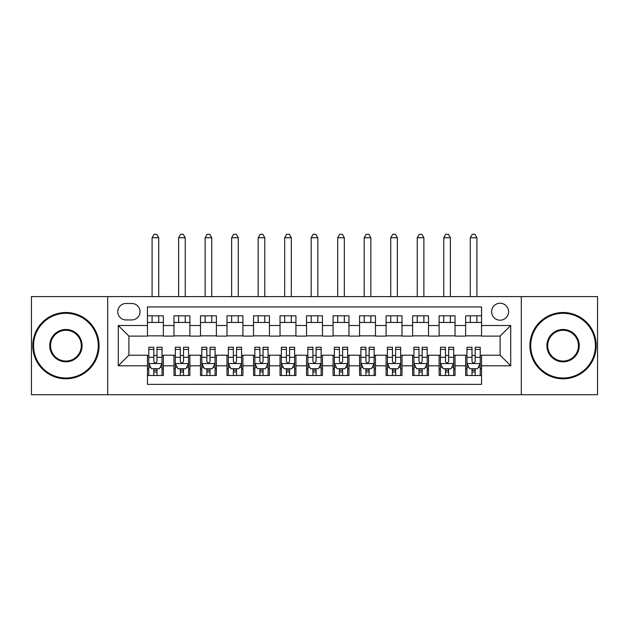 <?xml version="1.0" encoding="UTF-8"?>
<svg xmlns="http://www.w3.org/2000/svg" width="629" height="629" viewBox="0 0 629 629"><rect width="100%" height="100%" fill="white"/><g stroke="black" fill="none" stroke-linecap="round" stroke-linejoin="round"><path stroke-width="0.94" d="M500.11 303.233A8.484 8.484 0 0 0 491.619 311.717A8.484 8.484 0 0 0 500.11 320.2A8.484 8.484 0 0 0 508.594 311.717A8.484 8.484 0 0 0 500.11 303.233M521.315 394.705L597.55 394.705L597.55 296.605L521.315 296.605L521.315 394.705L107.685 394.705L107.685 296.605L31.45 296.605L31.45 394.705L107.685 394.705M481.547 315.829L465.633 315.829L465.633 325.507L455.034 325.507L455.034 336.106L465.633 336.106L465.633 325.507M455.034 325.507L455.034 315.829L439.121 315.829L439.121 325.507L428.514 325.507L428.514 336.106L439.121 336.106L439.121 325.507M428.514 325.507L428.514 315.829L412.608 315.829L412.608 325.507L402.002 325.507L402.002 336.106L412.608 336.106L412.608 325.507M402.002 325.507L402.002 315.829L386.088 315.829L386.088 325.507L375.482 325.507L375.482 336.106L386.088 336.106L386.088 325.507M375.482 325.507L375.482 315.829L359.576 315.829L359.576 325.507L348.969 325.507L348.969 336.106L359.576 336.106L359.576 325.507M348.969 325.507L348.969 315.829L333.063 315.829L333.063 325.507L322.457 325.507L322.457 336.106L333.063 336.106L333.063 325.507M322.457 325.507L322.457 315.829L306.543 315.829L306.543 325.507L295.937 325.507L295.937 336.106L306.543 336.106L306.543 325.507M295.937 325.507L295.937 315.829L280.031 315.829L280.031 325.507L269.424 325.507L269.424 336.106L280.031 336.106L280.031 325.507M269.424 325.507L269.424 315.829L253.518 315.829L253.518 325.507L242.912 325.507L242.912 336.106L253.518 336.106L253.518 325.507M242.912 325.507L242.912 315.829L226.998 315.829L226.998 325.507L216.392 325.507L216.392 336.106L226.998 336.106L226.998 325.507M216.392 325.507L216.392 315.829L200.486 315.829L200.486 325.507L189.879 325.507L189.879 336.106L200.486 336.106L200.486 325.507M189.879 325.507L189.879 315.829L173.966 315.829L173.966 336.106L163.367 336.106L163.367 315.829L147.453 315.829M147.453 375.482L163.367 375.482L163.367 355.204L173.966 355.204L173.966 375.482L189.879 375.482L189.879 355.204L200.486 355.204L200.486 365.811L189.879 365.811M200.486 365.811L200.486 375.482L216.392 375.482L216.392 355.204L226.998 355.204L226.998 365.811L216.392 365.811M226.998 365.811L226.998 375.482L242.912 375.482L242.912 355.204L253.518 355.204L253.518 365.811L242.912 365.811M253.518 365.811L253.518 375.482L269.424 375.482L269.424 355.204L280.031 355.204L280.031 365.811L269.424 365.811M280.031 365.811L280.031 375.482L295.937 375.482L295.937 355.204L306.543 355.204L306.543 365.811L295.937 365.811M306.543 365.811L306.543 375.482L322.457 375.482L322.457 355.204L333.063 355.204L333.063 365.811L322.457 365.811M333.063 365.811L333.063 375.482L348.969 375.482L348.969 355.204L359.576 355.204L359.576 365.811L348.969 365.811M359.576 365.811L359.576 375.482L375.482 375.482L375.482 355.204L386.088 355.204L386.088 365.811L375.482 365.811M386.088 365.811L386.088 375.482L402.002 375.482L402.002 355.204L412.608 355.204L412.608 365.811L402.002 365.811M412.608 365.811L412.608 375.482L428.514 375.482L428.514 355.204L439.121 355.204L439.121 365.811L428.514 365.811M439.121 365.811L439.121 375.482L455.034 375.482L455.034 355.204L465.633 355.204L465.633 365.811L455.034 365.811M125.973 319.933L131.807 319.933A8.216 8.216 0 0 0 140.031 311.717A8.216 8.216 0 0 0 131.807 303.493L125.973 303.493A8.216 8.216 0 0 0 117.757 311.717A8.216 8.216 0 0 0 125.973 319.933M521.315 296.605L107.685 296.605M481.547 325.507L481.547 306.944L147.453 306.944L147.453 336.106L128.89 336.106L128.89 355.204L147.453 355.204L147.453 384.366L481.547 384.366L481.547 355.204L500.11 355.204L500.11 336.106L481.547 336.106L481.547 325.507L510.717 325.507L510.717 365.811L481.547 365.811M147.453 365.811L118.283 365.811L118.283 325.507L147.453 325.507M465.633 365.811L465.633 375.482L481.547 375.482M147.453 322.457L163.367 322.457M147.453 335.847L163.367 335.847M147.453 355.464L148.782 355.464M153.814 355.464L156.998 355.464M162.038 355.464L163.367 355.464M147.453 368.853L148.782 368.853M153.814 368.853L156.998 368.853M162.038 368.853L163.367 368.853M173.966 335.847L189.879 335.847M173.966 322.457L189.879 322.457M173.966 355.464L175.294 355.464M180.334 355.464L183.519 355.464M188.551 355.464L189.879 355.464M173.966 368.853L175.294 368.853M180.334 368.853L183.519 368.853M188.551 368.853L189.879 368.853M200.486 355.464L201.807 355.464M206.847 355.464L210.031 355.464M215.071 355.464L216.392 355.464M200.486 368.853L201.807 368.853M206.847 368.853L210.031 368.853M215.071 368.853L216.392 368.853M200.486 322.457L216.392 322.457M200.486 335.847L216.392 335.847M226.998 355.464L228.327 355.464M233.367 355.464L236.543 355.464M241.583 355.464L242.912 355.464M226.998 368.853L228.327 368.853M233.367 368.853L236.543 368.853M241.583 368.853L242.912 368.853M226.998 322.457L242.912 322.457M226.998 335.847L242.912 335.847M253.518 355.464L254.839 355.464M259.879 355.464L263.064 355.464M268.096 355.464L269.424 355.464M253.518 368.853L254.839 368.853M259.879 368.853L263.064 368.853M268.096 368.853L269.424 368.853M253.518 322.457L269.424 322.457M253.518 335.847L269.424 335.847M280.031 355.464L281.36 355.464M286.392 355.464L289.576 355.464M294.616 355.464L295.937 355.464M280.031 368.853L281.36 368.853M286.392 368.853L289.576 368.853M294.616 368.853L295.937 368.853M280.031 322.457L295.937 322.457M280.031 335.847L295.937 335.847M306.543 355.464L307.872 355.464M312.912 355.464L316.088 355.464M321.128 355.464L322.457 355.464M306.543 368.853L307.872 368.853M312.912 368.853L316.088 368.853M321.128 368.853L322.457 368.853M306.543 322.457L322.457 322.457M306.543 335.847L322.457 335.847M333.063 355.464L334.384 355.464M339.424 355.464L342.608 355.464M347.64 355.464L348.969 355.464M333.063 368.853L334.384 368.853M339.424 368.853L342.608 368.853M347.64 368.853L348.969 368.853M333.063 322.457L348.969 322.457M333.063 335.847L348.969 335.847M359.576 355.464L360.904 355.464M365.936 355.464L369.121 355.464M374.161 355.464L375.482 355.464M359.576 368.853L360.904 368.853M365.936 368.853L369.121 368.853M374.161 368.853L375.482 368.853M359.576 322.457L375.482 322.457M359.576 335.847L375.482 335.847M386.088 355.464L387.417 355.464M392.457 355.464L395.633 355.464M400.673 355.464L402.002 355.464M386.088 368.853L387.417 368.853M392.457 368.853L395.633 368.853M400.673 368.853L402.002 368.853M386.088 322.457L402.002 322.457M386.088 335.847L402.002 335.847M412.608 355.464L413.929 355.464M418.969 355.464L422.153 355.464M427.193 355.464L428.514 355.464M412.608 368.853L413.929 368.853M418.969 368.853L422.153 368.853M427.193 368.853L428.514 368.853M412.608 322.457L428.514 322.457M412.608 335.847L428.514 335.847M439.121 355.464L440.449 355.464M445.481 355.464L448.666 355.464M453.706 355.464L455.034 355.464M439.121 368.853L440.449 368.853M445.481 368.853L448.666 368.853M453.706 368.853L455.034 368.853M439.121 322.457L455.034 322.457M439.121 335.847L455.034 335.847M465.633 355.464L466.962 355.464M472.002 355.464L475.186 355.464M480.218 355.464L481.547 355.464M465.633 368.853L466.962 368.853M472.002 368.853L475.186 368.853M480.218 368.853L481.547 368.853M465.633 322.457L481.547 322.457M465.633 335.847L481.547 335.847M128.89 336.106L118.283 325.507M128.89 355.204L118.283 365.811M510.717 325.507L500.11 336.106M510.717 365.811L500.11 355.204M153.814 372.038L156.998 372.038M148.782 349.409L153.814 349.409L153.814 347.247L148.782 347.247L148.782 363.42L151.432 368.72L159.389 368.72L162.038 363.42L162.038 347.247L156.998 347.247L156.998 349.409L162.038 349.409M162.038 363.42L162.038 375.482M148.782 363.42L148.782 375.482M156.998 368.72L156.998 375.482M153.814 375.482L153.814 368.72M153.814 349.409L153.814 361.431C154.876 363.476 155.937 363.476 156.998 361.431L156.998 349.409M158.72 322.457L158.72 315.829M158.72 296.605L158.72 237.738L152.092 237.738L152.092 296.605M152.092 322.457L152.092 315.829M152.092 237.738L154.081 234.295L156.731 234.295L158.72 237.738M65.919 313.305A32.346 32.346 0 0 0 33.573 345.659A32.346 32.346 0 0 0 65.919 378.005A32.346 32.346 0 0 0 98.266 345.659A32.346 32.346 0 0 0 65.919 313.305M65.919 378.8A33.14 33.14 0 0 1 32.779 345.659A33.14 33.14 0 0 1 65.919 312.511A33.14 33.14 0 0 1 99.067 345.659A33.14 33.14 0 0 1 65.919 378.8M65.919 329.478A16.173 16.173 0 0 1 82.092 345.659A16.173 16.173 0 0 1 65.919 361.832A16.173 16.173 0 0 1 49.746 345.659A16.173 16.173 0 0 1 65.919 329.478M65.919 361.038A15.379 15.379 0 0 0 81.298 345.659A15.379 15.379 0 0 0 65.919 330.28A15.379 15.379 0 0 0 50.54 345.659A15.379 15.379 0 0 0 65.919 361.038M563.081 313.305A32.346 32.346 0 0 0 530.734 345.659A32.346 32.346 0 0 0 563.081 378.005A32.346 32.346 0 0 0 595.427 345.659A32.346 32.346 0 0 0 563.081 313.305M563.081 378.8A33.14 33.14 0 0 1 529.933 345.659A33.14 33.14 0 0 1 563.081 312.511A33.14 33.14 0 0 1 596.221 345.659A33.14 33.14 0 0 1 563.081 378.8M563.081 329.478A16.173 16.173 0 0 1 579.254 345.659A16.173 16.173 0 0 1 563.081 361.832A16.173 16.173 0 0 1 546.908 345.659A16.173 16.173 0 0 1 563.081 329.478M563.081 361.038A15.379 15.379 0 0 0 578.46 345.659A15.379 15.379 0 0 0 563.081 330.28A15.379 15.379 0 0 0 547.702 345.659A15.379 15.379 0 0 0 563.081 361.038M180.334 372.038L183.519 372.038M175.294 349.409L180.334 349.409L180.334 347.247L175.294 347.247L175.294 363.42L177.944 368.72L185.901 368.72L188.551 363.42L188.551 347.247L183.519 347.247L183.519 349.409L188.551 349.409M188.551 363.42L188.551 375.482M175.294 363.42L175.294 375.482M183.519 368.72L183.519 375.482M180.334 375.482L180.334 368.72M180.334 349.409L180.334 361.431C181.396 363.476 182.449 363.476 183.519 361.431L183.519 349.409M185.24 322.457L185.24 315.829M185.24 296.605L185.24 237.738L178.612 237.738L178.612 296.605M178.612 322.457L178.612 315.829M178.612 237.738L180.602 234.295L183.251 234.295L185.24 237.738M206.847 372.038L210.031 372.038M201.807 349.409L206.847 349.409L206.847 347.247L201.807 347.247L201.807 363.42L204.464 368.72L212.413 368.72L215.071 363.42L215.071 347.247L210.031 347.247L210.031 349.409L215.071 349.409M215.071 363.42L215.071 375.482M201.807 363.42L201.807 375.482M210.031 368.72L210.031 375.482M206.847 375.482L206.847 368.72M206.847 349.409L206.847 361.431C207.908 363.476 208.97 363.476 210.031 361.431L210.031 349.409M211.753 322.457L211.753 315.829M211.753 296.605L211.753 237.738L205.125 237.738L205.125 296.605M205.125 322.457L205.125 315.829M205.125 237.738L207.114 234.295L209.764 234.295L211.753 237.738M233.367 372.038L236.543 372.038M228.327 349.409L233.367 349.409L233.367 347.247L228.327 347.247L228.327 363.42L230.977 368.72L238.934 368.72L241.583 363.42L241.583 347.247L236.543 347.247L236.543 349.409L241.583 349.409M241.583 363.42L241.583 375.482M228.327 363.42L228.327 375.482M236.543 368.72L236.543 375.482M233.367 375.482L233.367 368.72M233.367 349.409L233.367 361.431C234.42 363.476 235.482 363.476 236.543 361.431L236.543 349.409M238.265 322.457L238.265 315.829M238.265 296.605L238.265 237.738L231.637 237.738L231.637 296.605M231.637 322.457L231.637 315.829M231.637 237.738L233.626 234.295L236.284 234.295L238.265 237.738M259.879 372.038L263.064 372.038M254.839 349.409L259.879 349.409L259.879 347.247L254.839 347.247L254.839 363.42L257.489 368.72L265.446 368.72L268.096 363.42L268.096 347.247L263.064 347.247L263.064 349.409L268.096 349.409M268.096 363.42L268.096 375.482M254.839 363.42L254.839 375.482M263.064 368.72L263.064 375.482M259.879 375.482L259.879 368.72M259.879 349.409L259.879 361.431C260.941 363.476 262.002 363.476 263.064 361.431L263.064 349.409M264.785 322.457L264.785 315.829M264.785 296.605L264.785 237.738L258.157 237.738L258.157 296.605M258.157 322.457L258.157 315.829M258.157 237.738L260.147 234.295L262.796 234.295L264.785 237.738M286.392 372.038L289.576 372.038M281.36 349.409L286.392 349.409L286.392 347.247L281.36 347.247L281.36 363.42L284.009 368.72L291.958 368.72L294.616 363.42L294.616 347.247L289.576 347.247L289.576 349.409L294.616 349.409M294.616 363.42L294.616 375.482M281.36 363.42L281.36 375.482M289.576 368.72L289.576 375.482M286.392 375.482L286.392 368.72M286.392 349.409L286.392 361.431C287.453 363.476 288.514 363.476 289.576 361.431L289.576 349.409M291.298 322.457L291.298 315.829M291.298 296.605L291.298 237.738L284.67 237.738L284.67 296.605M284.67 322.457L284.67 315.829M284.67 237.738L286.659 234.295L289.309 234.295L291.298 237.738M312.912 372.038L316.088 372.038M307.872 349.409L312.912 349.409L312.912 347.247L307.872 347.247L307.872 363.42L310.522 368.72L318.478 368.72L321.128 363.42L321.128 347.247L316.088 347.247L316.088 349.409L321.128 349.409M321.128 363.42L321.128 375.482M307.872 363.42L307.872 375.482M316.088 368.72L316.088 375.482M312.912 375.482L312.912 368.72M312.912 349.409L312.912 361.431C313.965 363.476 315.027 363.476 316.088 361.431L316.088 349.409M317.818 322.457L317.818 315.829M317.818 296.605L317.818 237.738L311.182 237.738L311.182 296.605M311.182 322.457L311.182 315.829M311.182 237.738L313.171 234.295L315.829 234.295L317.818 237.738M339.424 372.038L342.608 372.038M334.384 349.409L339.424 349.409L339.424 347.247L334.384 347.247L334.384 363.42L337.042 368.72L344.991 368.72L347.64 363.42L347.64 347.247L342.608 347.247L342.608 349.409L347.64 349.409M347.64 363.42L347.64 375.482M334.384 363.42L334.384 375.482M342.608 368.72L342.608 375.482M339.424 375.482L339.424 368.72M339.424 349.409L339.424 361.431C340.486 363.476 341.547 363.476 342.608 361.431L342.608 349.409M344.33 322.457L344.33 315.829M344.33 296.605L344.33 237.738L337.702 237.738L337.702 296.605M337.702 322.457L337.702 315.829M337.702 237.738L339.691 234.295L342.341 234.295L344.33 237.738M365.936 372.038L369.121 372.038M360.904 349.409L365.936 349.409L365.936 347.247L360.904 347.247L360.904 363.42L363.554 368.72L371.511 368.72L374.161 363.42L374.161 347.247L369.121 347.247L369.121 349.409L374.161 349.409M374.161 363.42L374.161 375.482M360.904 363.42L360.904 375.482M369.121 368.72L369.121 375.482M365.936 375.482L365.936 368.72M365.936 349.409L365.936 361.431C366.998 363.476 368.059 363.476 369.121 361.431L369.121 349.409M370.843 322.457L370.843 315.829M370.843 296.605L370.843 237.738L364.215 237.738L364.215 296.605M364.215 322.457L364.215 315.829M364.215 237.738L366.204 234.295L368.853 234.295L370.843 237.738M392.457 372.038L395.633 372.038M387.417 349.409L392.457 349.409L392.457 347.247L387.417 347.247L387.417 363.42L390.066 368.72L398.023 368.72L400.673 363.42L400.673 347.247L395.633 347.247L395.633 349.409L400.673 349.409M400.673 363.42L400.673 375.482M387.417 363.42L387.417 375.482M395.633 368.72L395.633 375.482M392.457 375.482L392.457 368.72M392.457 349.409L392.457 361.431C393.51 363.476 394.572 363.476 395.633 361.431L395.633 349.409M397.363 322.457L397.363 315.829M397.363 296.605L397.363 237.738L390.735 237.738L390.735 296.605M390.735 322.457L390.735 315.829M390.735 237.738L392.716 234.295L395.374 234.295L397.363 237.738M418.969 372.038L422.153 372.038M413.929 349.409L418.969 349.409L418.969 347.247L413.929 347.247L413.929 363.42L416.587 368.72L424.536 368.72L427.193 363.42L427.193 347.247L422.153 347.247L422.153 349.409L427.193 349.409M427.193 363.42L427.193 375.482M413.929 363.42L413.929 375.482M422.153 368.72L422.153 375.482M418.969 375.482L418.969 368.72M418.969 349.409L418.969 361.431C420.03 363.476 421.092 363.476 422.153 361.431L422.153 349.409M423.875 322.457L423.875 315.829M423.875 296.605L423.875 237.738L417.247 237.738L417.247 296.605M417.247 322.457L417.247 315.829M417.247 237.738L419.236 234.295L421.886 234.295L423.875 237.738M445.481 372.038L448.666 372.038M440.449 349.409L445.481 349.409L445.481 347.247L440.449 347.247L440.449 363.42L443.099 368.72L451.056 368.72L453.706 363.42L453.706 347.247L448.666 347.247L448.666 349.409L453.706 349.409M453.706 363.42L453.706 375.482M440.449 363.42L440.449 375.482M448.666 368.72L448.666 375.482M445.481 375.482L445.481 368.72M445.481 349.409L445.481 361.431C446.543 363.476 447.604 363.476 448.666 361.431L448.666 349.409M450.388 322.457L450.388 315.829M450.388 296.605L450.388 237.738L443.76 237.738L443.76 296.605M443.76 322.457L443.76 315.829M443.76 237.738L445.749 234.295L448.398 234.295L450.388 237.738M472.002 372.038L475.186 372.038M466.962 349.409L472.002 349.409L472.002 347.247L466.962 347.247L466.962 363.42L469.611 368.72L477.568 368.72L480.218 363.42L480.218 347.247L475.186 347.247L475.186 349.409L480.218 349.409M480.218 363.42L480.218 375.482M466.962 363.42L466.962 375.482M475.186 368.72L475.186 375.482M472.002 375.482L472.002 368.72M472.002 349.409L472.002 361.431C473.063 363.476 474.117 363.476 475.186 361.431L475.186 349.409M476.908 322.457L476.908 315.829M476.908 296.605L476.908 237.738L470.28 237.738L470.28 296.605M470.28 322.457L470.28 315.829M470.28 237.738L472.269 234.295L474.919 234.295L476.908 237.738M173.966 365.811L163.367 365.811M173.966 325.507L163.367 325.507M148.845 363.554L161.968 363.554M162.038 367.265L160.112 367.265M150.701 367.265L148.782 367.265M156.998 357.272L162.038 357.272M148.782 357.272L153.814 357.272M153.814 370.347L156.998 370.347M175.365 363.554L188.488 363.554M188.551 367.265L186.632 367.265M177.221 367.265L175.294 367.265M183.519 357.272L188.551 357.272M175.294 357.272L180.334 357.272M180.334 370.347L183.519 370.347M201.878 363.554L215 363.554M215.071 367.265L213.145 367.265M203.733 367.265L201.807 367.265M210.031 357.272L215.071 357.272M201.807 357.272L206.847 357.272M206.847 370.347L210.031 370.347M228.39 363.554L241.52 363.554M241.583 367.265L239.665 367.265M230.245 367.265L228.327 367.265M236.543 357.272L241.583 357.272M228.327 357.272L233.367 357.272M233.367 370.347L236.543 370.347M254.91 363.554L268.033 363.554M268.096 367.265L266.177 367.265M256.766 367.265L254.839 367.265M263.064 357.272L268.096 357.272M254.839 357.272L259.879 357.272M259.879 370.347L263.064 370.347M281.422 363.554L294.545 363.554M294.616 367.265L292.689 367.265M283.278 367.265L281.36 367.265M289.576 357.272L294.616 357.272M281.36 357.272L286.392 357.272M286.392 370.347L289.576 370.347M307.935 363.554L321.065 363.554M321.128 367.265L319.21 367.265M309.79 367.265L307.872 367.265M316.088 357.272L321.128 357.272M307.872 357.272L312.912 357.272M312.912 370.347L316.088 370.347M334.455 363.554L347.578 363.554M347.64 367.265L345.722 367.265M336.311 367.265L334.384 367.265M342.608 357.272L347.64 357.272M334.384 357.272L339.424 357.272M339.424 370.347L342.608 370.347M360.967 363.554L374.09 363.554M374.161 367.265L372.234 367.265M362.823 367.265L360.904 367.265M369.121 357.272L374.161 357.272M360.904 357.272L365.936 357.272M365.936 370.347L369.121 370.347M387.48 363.554L400.61 363.554M400.673 367.265L398.755 367.265M389.335 367.265L387.417 367.265M395.633 357.272L400.673 357.272M387.417 357.272L392.457 357.272M392.457 370.347L395.633 370.347M414 363.554L427.122 363.554M427.193 367.265L425.267 367.265M415.855 367.265L413.929 367.265M422.153 357.272L427.193 357.272M413.929 357.272L418.969 357.272M418.969 370.347L422.153 370.347M440.512 363.554L453.635 363.554M453.706 367.265L451.779 367.265M442.368 367.265L440.449 367.265M448.666 357.272L453.706 357.272M440.449 357.272L445.481 357.272M445.481 370.347L448.666 370.347M467.033 363.554L480.155 363.554M480.218 367.265L478.299 367.265M468.888 367.265L466.962 367.265M475.186 357.272L480.218 357.272M466.962 357.272L472.002 357.272M472.002 370.347L475.186 370.347"/></g></svg>
